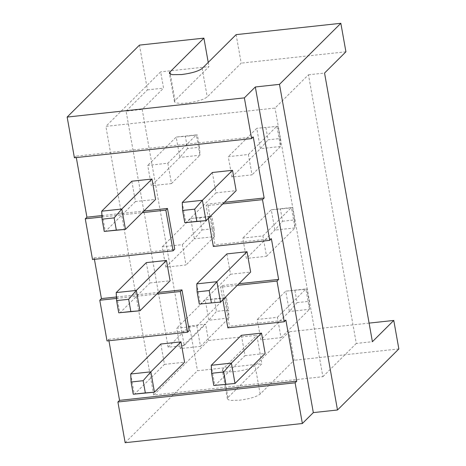 <?xml version="1.0" encoding="UTF-8"?>
<svg xmlns="http://www.w3.org/2000/svg" width="466" height="466" viewBox="0 0 466 466"><rect width="100%" height="100%" fill="white"/><g stroke="black" fill="none" stroke-linecap="round" stroke-linejoin="round"><path stroke-width="0.35" stroke-dasharray="2.33 1.75" d="M282.565 221.222L294.646 219.917L295.019 227.909L274.882 230.093L271.253 209.741L280.392 209.013L282.565 221.222L274.882 230.093L246.392 258.444L242.769 238.091L262.906 235.907L266.529 256.259L246.392 258.444M226.878 253.9L230.507 274.253L200.374 304.234L196.751 283.881M184.239 345.481L168.133 347.222L189.499 325.961L205.605 324.22L184.239 345.481L142.188 109.399L163.554 88.138L160.654 71.857L105.869 126.373L275.027 108.054L308.445 74.799L356.298 343.442L372.404 341.7M294.891 290.423L297.063 302.632L289.38 311.498L285.757 291.145L306.972 289.112L309.15 301.321L309.517 309.319L289.38 311.498L260.896 339.848L257.267 319.495L277.404 317.317L281.033 337.669L260.896 339.848M236.128 34.641L241.202 63.131L207.236 96.934C203.619 99.683 196.792 101.722 186.744 103.038L180.913 103.376L176.637 102.998L174.564 101.961L174.668 100.842L208.984 66.621L160.654 71.857M297.063 302.632L309.15 301.321M227.373 398.785L228.823 399.933L231.462 400.411L239.675 400.178C249.718 398.861 256.55 396.822 260.168 394.073L294.133 360.27L289.054 331.775L255.088 365.577C251.471 368.332 244.644 370.365 234.596 371.682L226.389 371.92L223.75 371.437L222.299 370.295L227.373 398.785L227.944 397.562L261.909 363.76L256.836 335.264L208.506 340.5L153.722 395.017L322.88 376.697L275.027 108.054M153.722 395.017L105.869 126.373M180.342 348.574L176.719 328.221L196.856 326.037L200.479 346.389L180.342 348.574L208.832 320.224L205.203 299.871L176.719 328.221M165.844 267.164L162.215 246.811L182.352 244.633L185.981 264.985L165.844 267.164L194.328 238.813L190.705 218.461L199.838 217.733L202.017 229.948L194.328 238.813L214.465 236.635L210.842 216.282L211.925 216.428L199.838 217.733M167.853 163.222L171.476 183.575L151.339 185.753L147.716 165.407L167.853 163.222L196.343 134.872L176.206 137.056L147.716 165.407M231.893 177.033L228.264 156.681L248.401 154.502L252.03 174.855L231.893 177.033L260.377 148.683L256.754 128.331L228.264 156.681M277.404 317.317L305.894 288.967L285.757 291.145L257.267 319.495M94.429 259.329L94.173 257.896L92.53 259.533M94.173 257.896L174.721 249.176M230.507 274.253L250.644 272.068M262.906 235.907L291.39 207.556L292.473 207.702L280.392 209.013M266.529 256.259L295.019 227.909L291.39 207.556L271.253 209.741L242.769 238.091M200.479 346.389L228.969 318.039L208.832 320.224L216.515 311.352L228.596 310.047L226.424 297.832L214.343 299.143L216.515 311.352M222.8 203.939L206.106 205.745L207.749 204.108L215.001 244.813L213.352 246.45M208.343 218.327L206.106 205.745M202.017 229.948L214.098 228.637L211.925 216.428M214.098 228.637L214.465 236.635L185.981 264.985M281.033 337.669L309.517 309.319L305.894 288.967L306.972 289.112M271.381 238.709L215.001 244.813M241.382 335.304L245.005 355.657L214.873 385.644L211.249 365.292M294.646 219.917L292.473 207.702M222.299 370.295L222.87 369.066L256.836 335.264M196.856 326.037L225.346 297.687L205.203 299.871L214.343 299.143M227.857 327.854L229.499 326.223L222.247 285.518L220.604 287.155L222.847 299.731M285.885 320.113L229.499 326.223M160.828 344.03L164.457 364.383L134.325 394.364L130.701 374.012M164.457 364.383L184.594 362.198M146.33 262.62L149.953 282.973L119.826 312.96L116.197 292.607M149.953 282.973L170.09 280.794M116.465 298.432L156.751 294.069M116.401 296.982L158.399 292.432M168.133 347.222L126.076 111.141L142.188 109.399M226.424 297.832L225.346 297.687L228.969 318.039L228.596 310.047M182.352 244.633L210.842 216.282L190.705 218.461L162.215 246.811M245.005 355.657L265.142 353.478M345.918 51.79L241.202 63.131M322.88 376.697L356.298 343.442M237.305 285.343L220.604 287.155M108.928 340.733L108.671 339.306L107.029 340.943M108.671 339.306L189.225 330.58M125.156 442.7L197.473 370.738L261.909 363.76M398.849 348.929L294.133 360.27M208.506 340.5L205.605 324.22M369.095 323.113L289.054 331.775M189.499 325.961L197.473 370.738M222.247 285.518L238.947 283.707M224.443 202.302L207.749 204.108M253.259 136.946L76.045 156.139L76.302 157.566M101.897 215.572L143.895 211.022M131.831 181.216L135.455 201.568L155.592 199.384M212.38 172.49L216.003 192.842L236.14 190.664M135.455 201.568L105.322 231.55L101.699 211.197M216.003 192.842L185.87 222.83L182.247 202.477M101.967 217.022L142.252 212.659M126.076 111.141L147.442 89.88L139.468 45.109M74.403 157.776L76.045 156.139M208.232 62.397L208.984 66.621M147.442 89.88L163.554 88.138M308.445 74.799L324.552 73.057M187.513 148.537L179.829 157.409L176.206 137.056L185.34 136.328L187.513 148.537L199.599 147.233L199.966 155.225L179.829 157.409L151.339 185.753M171.476 183.575L199.966 155.225L196.343 134.872L197.421 135.018L185.34 136.328M199.599 147.233L197.421 135.018M265.888 127.602L268.067 139.817L280.148 138.507L277.969 126.298L256.754 128.331L277.969 126.298M280.148 138.507L280.515 146.505L260.377 148.683L268.067 139.817M248.401 154.502L276.891 126.152L280.515 146.505L252.03 174.855M170.329 74.111L175.018 100.423M202.162 68.438L207.236 96.934M227.944 397.562L222.87 369.066M260.168 394.073L255.088 365.577M174.447 101.646L169.368 73.156"/><path stroke-width="0.7" d="M133.247 394.219L145.328 392.914L143.149 380.699L131.068 382.009L133.247 394.219L154.462 392.186L184.594 362.198L180.965 341.846L160.828 344.03L130.701 374.012L131.068 382.009M279.483 84.358L337.489 409.993L398.849 348.929L393.77 320.439L372.404 341.7L324.552 73.057L345.918 51.79L340.844 23.3L236.128 34.641L202.162 68.438C198.545 71.193 191.712 73.226 181.67 74.548L172.443 74.665L169.775 73.779L169.362 73.121L169.589 72.347L203.91 38.13L139.468 45.109L67.151 117.071L74.403 157.776L251.617 138.583L244.365 97.877L255.321 86.979L279.483 84.358L340.844 23.3M196.751 283.881L197.118 291.879L199.291 304.088L220.511 302.055L250.644 272.068L247.015 251.716L226.878 253.9L196.751 283.881L216.888 281.703L247.015 251.716M142.252 212.659L165.832 210.108L173.078 250.813L174.721 249.176L167.475 208.471L143.895 211.022M173.078 250.813L92.53 259.533L85.278 218.828L101.967 217.022M118.743 312.814L130.824 311.504L128.651 299.294L116.57 300.599L118.743 312.814L139.963 310.775L170.09 280.794L166.467 260.442L146.33 262.62L116.197 292.607L116.57 300.599M130.824 311.504L139.963 310.775L136.334 290.423L128.651 299.294M119.552 400.358L296.76 381.171L295.118 382.807L117.904 401.995L119.552 400.358L108.928 340.733M199.291 304.088L220.511 302.055L216.888 281.703L209.199 290.568L197.118 291.879M130.701 374.012L150.838 371.833L143.149 380.699M208.343 218.327L213.352 246.45L269.738 240.345L262.492 199.64L222.8 203.939M187.582 332.217L180.33 291.512L181.973 289.881L189.225 330.58L187.582 332.217L107.029 340.943L99.782 300.238L116.465 298.432M269.738 240.345L271.381 238.709L278.633 279.414L276.99 281.045L237.305 285.343M241.382 335.304L211.249 365.292L211.616 373.289L213.795 385.498L235.01 383.46L265.142 353.478L261.519 333.126L241.382 335.304M222.847 299.731L227.857 327.854L284.243 321.75L285.885 320.113L296.76 381.171M211.378 302.784L209.199 290.568M261.519 333.126L231.386 363.113L211.249 365.292M295.118 382.807L302.364 423.512L313.321 412.608L255.321 86.979M262.492 199.64L264.135 198.003L253.259 136.946L251.617 138.583M284.243 321.75L276.99 281.045M156.751 294.069L180.33 291.512M99.782 300.238L101.425 298.601L116.401 296.982M158.399 292.432L181.973 289.881M213.795 385.498L235.01 383.46L231.386 363.113L223.703 371.979L211.616 373.289M225.876 384.188L223.703 371.979M166.467 260.442L136.334 290.423L116.197 292.607M145.328 392.914L154.462 392.186L150.838 371.833L180.965 341.846M244.365 97.877L67.151 117.071M313.321 412.608L337.489 409.993M302.364 423.512L125.156 442.7L117.904 401.995M393.77 320.439L369.095 323.113M238.947 283.707L278.633 279.414M264.135 198.003L224.443 202.302M76.302 157.566L86.921 217.191L101.897 215.572M101.425 298.601L94.429 259.329M151.968 179.031L121.836 209.018L101.699 211.197L131.831 181.216L151.968 179.031L155.592 199.384L125.459 229.371L104.244 231.404L116.325 230.099L114.153 217.884L102.066 219.195L104.244 231.404M232.517 170.311L202.384 200.293L182.247 202.477L212.38 172.49L232.517 170.311L236.14 190.664L206.013 220.645L184.792 222.684L196.873 221.373L194.701 209.164L182.62 210.469L184.792 222.684M116.325 230.099L125.459 229.371L121.836 209.018L114.153 217.884M101.699 211.197L102.066 219.195M196.873 221.373L206.013 220.645L202.384 200.293L194.701 209.164M182.247 202.477L182.62 210.469M165.832 210.108L167.475 208.471M86.921 217.191L85.278 218.828M203.91 38.13L208.232 62.397M169.944 71.927L170.329 74.111"/></g></svg>
